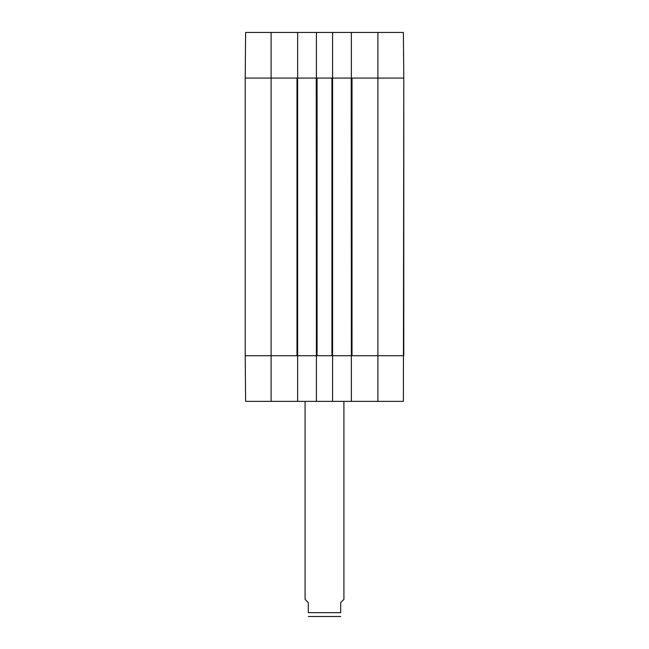 <?xml version="1.0" encoding="UTF-8"?>
<svg xmlns="http://www.w3.org/2000/svg" width="649" height="649" viewBox="0 0 649 649"><rect width="100%" height="100%" fill="white"/><g stroke="black" fill="none" stroke-linecap="round" stroke-linejoin="round"><path stroke-width="0.97" d="M377.896 32.45L377.896 355.725L403.783 355.725L352.009 355.725L352.009 78.075L403.783 78.075L403.386 32.45L351.36 32.45L351.36 78.075L403.783 78.075L403.386 401.358L332.588 401.358L332.588 355.725L316.412 355.725L316.412 401.358L332.588 401.358M297.64 32.45L245.614 32.45L245.217 78.075L297.64 78.075L297.64 32.45L316.412 32.45L316.412 78.075L332.588 78.075L332.588 32.45L316.412 32.45M332.588 32.45L351.36 32.45M271.104 401.358L271.104 78.075L245.217 78.075L245.217 355.725L271.104 355.725L245.217 355.725L245.614 401.358L297.64 401.358L297.64 355.725L271.104 355.725L296.991 355.725L296.991 78.075L271.104 78.075L271.104 32.45M377.896 401.358L377.896 355.725L351.36 355.725L351.36 401.358M316.412 401.358L297.64 401.358M297.64 355.725L297.64 78.075M297.802 78.075L316.25 78.075L316.412 355.725M317.061 78.075L331.939 78.075L331.939 355.725L317.061 355.725L317.061 78.075M332.588 355.725L332.588 78.075M332.75 78.075L351.198 78.075L351.36 355.725M351.198 355.725L332.75 355.725M316.25 355.725L297.802 355.725M403.783 78.075L403.783 355.725M305.087 401.358L305.087 599.4L308.324 602.637L308.324 612.664C308.324 618.359 308.324 618.359 308.324 612.664L340.676 612.664C340.676 618.359 340.676 618.359 340.676 612.664L340.676 602.637L343.913 599.4L343.913 401.358M340.676 616.493L308.324 616.493"/></g></svg>
